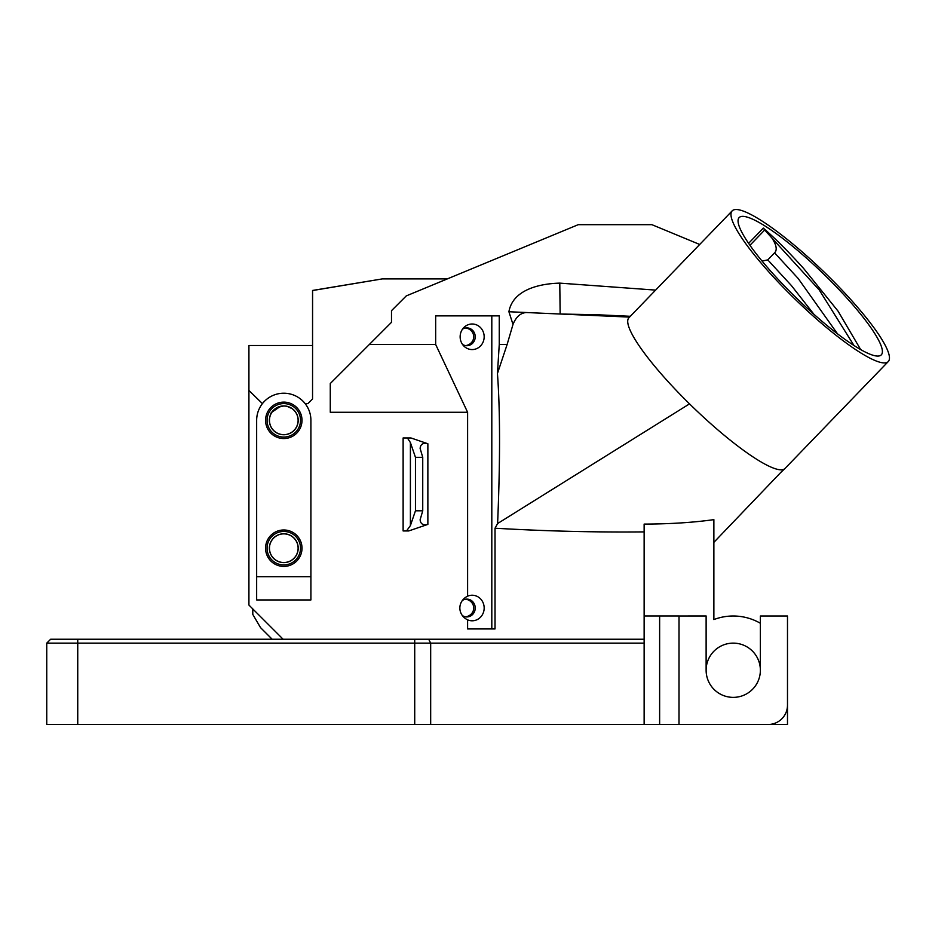 <?xml version="1.0" encoding="UTF-8"?>
<svg xmlns="http://www.w3.org/2000/svg" width="935" height="935" viewBox="0 0 935 935"><rect width="100%" height="100%" fill="white"/><g stroke="black" fill="none" stroke-linecap="round" stroke-linejoin="round"><path stroke-width="1.4" d="M748.608 243.334L763.322 228.105C774.94 238.156 788.357 251.585 803.551 268.368L838.04 311.121L860.691 349.608M810.213 261.461A98.806 18.081 -136 0 1 881.284 354.868A98.806 18.081 -136 0 1 797.66 299.223A98.806 18.081 -136 0 1 739.153 217.575A98.806 18.081 -136 0 1 810.213 261.461M813.964 314.335L791.419 285.584L767.775 259.883L774.577 252.824M854.006 345.541L819.27 290.002L771.983 238.133C776.517 245.122 777.382 250.019 774.601 252.847L798.221 278.536L837.526 333.865M77.745 639.248L77.745 643.128L414.719 643.128L414.719 724.496L77.745 724.496L77.745 643.128L46.75 643.128L50.63 639.248L644.133 639.248M414.719 639.248L414.719 643.128L644.133 643.128M760.365 623.271A54.242 54.242 0 0 0 713.872 619.578L713.872 519.638C693.244 522.525 669.998 524.009 644.133 524.091L644.133 615.978L659.631 615.978L659.631 724.496L430.673 724.496L430.673 643.128L428.674 639.248M414.719 724.496L430.673 724.496M46.75 643.128L46.75 724.496L77.745 724.496M771.983 238.133L764.725 229.987L749.952 245.286M767.787 259.883L762.072 261.064M283.784 531.466A16.725 16.725 0 0 0 269.303 556.559A16.725 16.725 0 0 0 298.277 556.559A16.725 16.725 0 0 0 283.784 531.466M283.784 533.78A14.411 14.411 0 0 1 296.266 555.402A14.411 14.411 0 0 1 271.302 555.402A14.411 14.411 0 0 1 283.784 533.78M283.784 403.604A16.725 16.725 0 0 0 269.303 428.697A16.725 16.725 0 0 0 298.277 428.697A16.725 16.725 0 0 0 283.784 403.604M283.784 405.919A14.411 14.411 0 0 1 296.266 427.54A14.411 14.411 0 0 1 271.302 427.54A14.411 14.411 0 0 1 283.784 405.919M283.784 533.862A14.341 14.341 0 0 1 296.196 555.367A14.341 14.341 0 0 1 271.372 555.367A14.341 14.341 0 0 1 283.784 533.862M283.784 406L285.327 406.082L283.784 406C292.959 407.999 292.959 407.999 283.784 406C292.959 407.999 292.959 407.999 283.784 406A14.341 14.341 0 0 1 296.196 427.505A14.341 14.341 0 0 1 271.372 427.505A14.341 14.341 0 0 1 283.784 406C276.678 407.157 272.377 409.869 270.869 414.123C270.192 412.838 273.488 410.243 280.734 406.328L280.792 406.316M764.725 229.987L763.322 228.105M272.05 412.101L280.325 406.421M283.784 529.981A18.209 18.209 0 0 0 268.018 557.307A18.209 18.209 0 0 0 299.562 557.307A18.209 18.209 0 0 0 283.784 529.981M283.784 402.12A18.209 18.209 0 0 0 268.018 429.434A18.209 18.209 0 0 0 299.562 429.434A18.209 18.209 0 0 0 283.784 402.12M422.737 457.332L420.119 448.379C420.586 444.125 423.169 442.582 427.868 443.751L410.968 437.966L403.125 437.966L403.125 530.951L406.526 530.951L410.407 525.575L410.407 442.571L415.456 457.332L422.737 457.332L422.737 510.802L415.456 510.802L410.407 525.575M406.526 530.951L408.7 530.951L427.868 524.395C423.169 525.563 420.586 524.021 420.119 519.767L422.737 510.802M415.456 457.332L415.456 510.802M472.152 324.001A12.786 12.015 90 0 0 463.9 327.495A12.786 12.015 90 0 0 463.9 346.079A12.786 12.015 90 0 0 483.313 341.52A12.786 12.015 90 0 0 472.152 324.001M462.498 329.178A8.918 8.38 -90 0 1 475.225 336.787A8.918 8.38 -90 0 1 462.498 344.407M256.657 576.696L310.911 576.696L310.911 420.329A27.127 27.127 0 0 0 283.784 393.214A27.127 27.127 0 0 0 256.657 420.329L256.657 599.943L310.911 599.943L310.911 576.696M281.867 406.129L279.647 406.608L281.867 406.129M277.485 407.461L275.989 408.303L277.485 407.461M274.633 409.308L273.406 410.453L274.633 409.308M287.22 406.409L291.942 408.548L287.22 406.409M262.431 403.616L248.92 390.433L248.92 605.05L283.13 639.248M447.304 278.91L382.286 278.91L312.606 290.528L312.547 398.964L307.895 403.616L305.137 403.616M382.205 278.922L312.547 290.458L312.547 345.494L248.92 345.494L248.92 390.433M810.213 259.03A108.495 19.857 44 0 0 732.187 210.843A108.495 19.857 44 0 0 796.421 300.497A108.495 19.857 44 0 0 888.25 361.588A108.495 19.857 44 0 0 810.213 259.03M629.559 317.094L560.147 314.02L596.156 314.709M655.622 290.107L559.784 283.13L560.147 314.02L526.358 312.524C520.526 312.909 516.073 316.871 512.999 324.41L507.132 344.466L499.255 344.466L497.443 373.521L507.132 344.466M497.443 373.521C500.19 410.605 500.248 460.616 497.607 523.542L495.024 528.217L495.024 628.939L467.605 628.939L467.605 619.847A12.786 12.015 90 0 0 483.944 610.485A12.786 12.015 90 0 0 472.152 595.233A12.786 12.015 90 0 0 467.605 596.179A14.189 13.277 0 0 0 463.655 598.973A14.189 13.277 0 0 0 463.655 617.065A14.189 13.277 0 0 0 467.605 619.847M888.25 361.588L784.991 468.493A108.495 19.857 -136 0 1 784.781 468.692A108.495 19.857 -136 0 1 689.527 403.862L497.607 523.542M689.527 403.862A108.495 19.857 -136 0 1 632.224 334.508A108.495 19.857 -136 0 1 628.916 317.748L732.187 210.843M467.605 596.179L467.605 412.265L435.663 344.466L435.663 315.866L499.255 315.866L499.255 344.466M559.784 283.13C540.535 283.597 512.918 289.195 508.909 311.741L526.358 312.524M465.653 616.831A9.479 8.918 180 0 0 465.653 599.195M462.334 600.515A8.918 8.38 -90 0 1 475.225 608.019A8.918 8.38 -90 0 1 462.334 615.522M465.653 345.611A9.479 8.918 180 0 0 465.653 327.975M407.415 437.966L410.407 442.571M435.663 344.466L369.348 344.466L391.496 322.306L391.496 310.677L406.281 295.904L578.262 224.669L651.882 224.669L699.707 244.467M369.348 344.466L330.277 383.525L330.277 412.265L467.605 412.265M491.81 628.939L491.81 315.866M272.167 639.248L260.538 627.63L252.789 614.4L252.789 608.919M659.631 615.978L679.009 615.978L678.997 724.496L768.114 724.496A19.378 19.378 0 0 0 787.492 705.119L787.492 616.001L760.365 616.001L760.365 670.255A27.127 27.127 0 0 1 733.25 697.37A27.127 27.127 0 0 1 706.124 670.255L706.124 616.001L678.997 616.001L706.124 615.978L706.124 670.664M760.365 670.255A27.127 27.127 0 0 0 733.461 643.128A27.127 27.127 0 0 0 706.124 669.834M787.492 670.255L787.492 724.496L760.365 724.496M783.74 469.358L713.872 542.347M644.133 531.898C595.653 532.389 545.958 531.162 495.024 528.217M644.133 724.496L644.133 615.978M659.631 724.496L678.997 724.496M508.909 311.741L512.999 324.41M427.868 524.395L427.868 443.751M596.261 314.709L630.33 316.287M780.608 472.619L784.781 468.692"/></g></svg>
